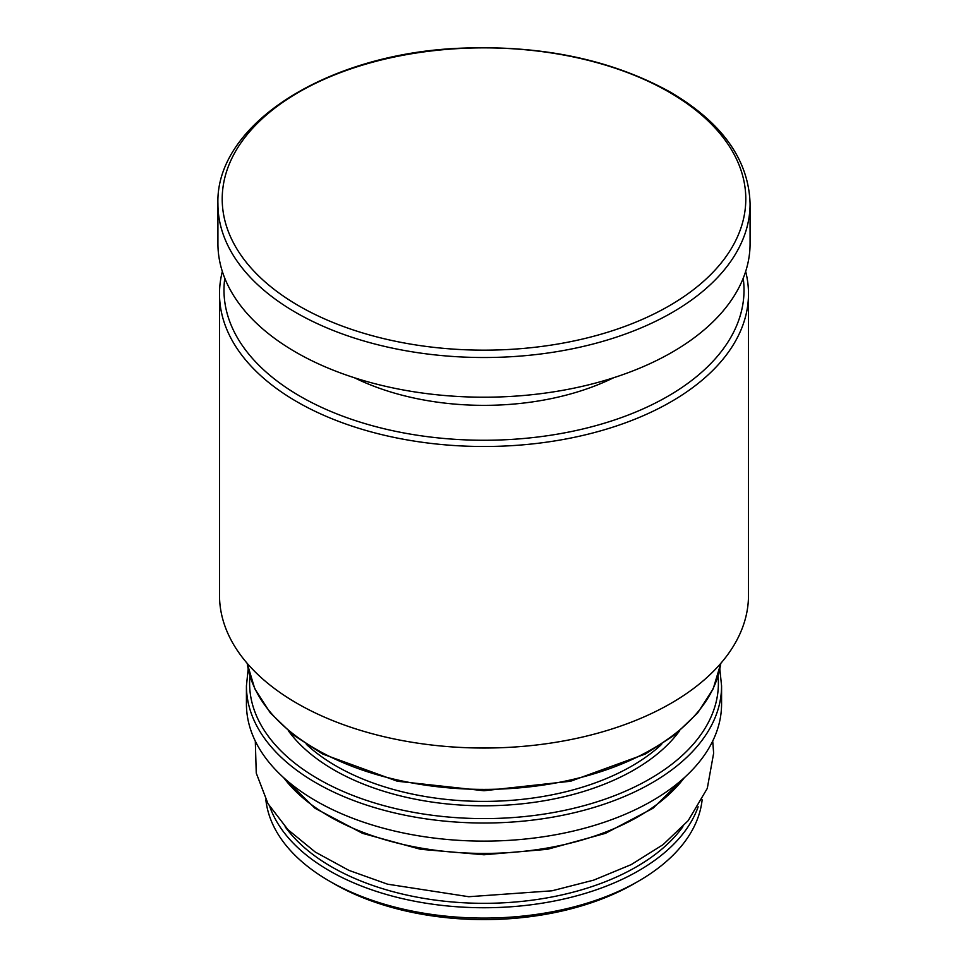 <?xml version="1.0" encoding="UTF-8"?>
<svg xmlns="http://www.w3.org/2000/svg" width="968" height="968" viewBox="0 0 968 968"><rect width="100%" height="100%" fill="white"/><g stroke="black" fill="none" stroke-linecap="round" stroke-linejoin="round"><path stroke-width="1.45" d="M750.079 203.909L750.079 243.585A266.079 153.622 180 0 1 484 397.207A266.079 153.622 180 0 1 217.921 243.585L217.921 203.909A266.079 153.622 180 0 0 484 357.519A266.079 153.622 180 0 0 750.079 203.909C748.821 160.095 722.406 122.924 670.836 92.383C611.861 59.665 541.79 44.939 460.623 48.206C327.583 53.397 215.247 124.098 217.921 203.909M743.206 278.288A260.017 150.125 180 0 1 484 440.259A260.017 150.125 180 0 1 224.794 278.288M745.663 271.488A264.494 152.702 180 0 1 748.494 293.8A264.494 152.702 180 0 1 484 446.502A264.494 152.702 180 0 1 219.506 293.8A264.494 152.702 180 0 1 222.338 271.488M748.494 293.8L748.494 595.332A264.494 152.702 180 0 1 484 748.034A264.494 152.702 180 0 1 219.506 595.332L219.506 293.8M721.571 685.852L721.571 703.966A237.571 137.166 180 0 1 484 841.119A237.571 137.166 180 0 1 246.429 703.966L246.429 685.852A237.571 137.166 180 0 0 484 823.018A237.571 137.166 180 0 0 721.571 685.852L719.829 669.045M702.139 799.81A218.562 126.191 180 0 1 638.553 881.122L634.076 883.711A212.234 122.525 180 0 1 333.924 883.711L329.447 881.122A218.562 126.191 180 0 1 265.861 799.81M638.553 881.122A218.562 126.191 180 0 1 329.447 881.122M669.118 305.888A261.796 151.153 180 0 1 298.882 305.888A261.796 151.153 180 0 1 298.882 92.129A261.796 151.153 180 0 1 669.118 92.129A261.796 151.153 180 0 1 669.118 305.888M613.603 377.75A199.565 115.216 180 0 1 354.397 377.75M720.785 663.382A237.571 137.166 180 0 1 484 789.392A237.571 137.166 180 0 1 247.215 663.382M661.628 744.344A209.064 120.697 180 0 1 306.372 744.344M679.27 731.264A212.234 122.525 180 0 1 484 805.8A212.234 122.525 180 0 1 288.73 731.264M718.062 676.015A234.401 135.326 180 0 1 484 818.601A234.401 135.326 180 0 1 249.938 676.015M684.352 777.667A218.562 126.191 180 0 1 484 853.425A218.562 126.191 180 0 1 283.648 777.667M698.146 806.816A218.562 126.191 180 0 1 484 907.742A218.562 126.191 180 0 1 269.854 806.816M682.912 826.684A215.404 124.364 180 0 1 484.012 903.325A215.404 124.364 180 0 1 285.1 826.696M720.809 663.346L713.222 688.756L697.71 712.884L674.805 734.894L645.281 754.048L570.624 781.236L483.988 790.735L397.364 781.236L322.719 754.048L293.195 734.894L270.29 712.884L254.778 688.756L247.191 663.346M248.171 669.045L246.429 685.852M685.84 776.3L652.916 808.304L605.448 833.351L547.464 849.299L483.988 854.768L420.523 849.287L362.552 833.351L315.084 808.304L282.16 776.3M255.31 741.101L256.254 773.105L267.991 803.682L287.968 829.697L315.314 852.082L348.928 870.377L387.575 884.183L468.766 896.719L552.002 890.802L593.699 880.13L631.184 864.618L663.08 844.64L688.188 820.658L707.281 788.412L713.646 753.177L712.702 741.089"/></g></svg>
